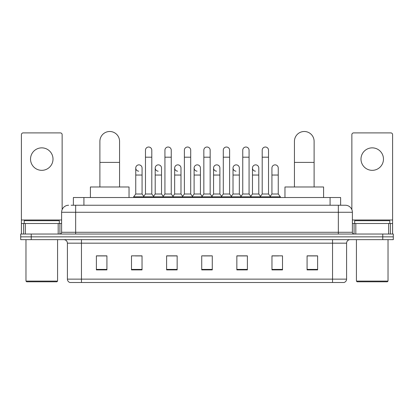 <?xml version="1.0" encoding="UTF-8"?>
<svg xmlns="http://www.w3.org/2000/svg" width="414" height="414" viewBox="0 0 414 414"><rect width="100%" height="100%" fill="white"/><g stroke="black" fill="none" stroke-linecap="round" stroke-linejoin="round"><path stroke-width="0.62" d="M73.382 205.246L73.382 197.519L340.618 197.519L340.618 205.246M71.255 205.246L345.364 205.246A7.022 7.022 0 0 1 352.386 212.268L352.386 232.285C352.48 233.341 353.07 233.926 354.146 234.039M71.094 205.246L75.658 205.246L75.658 212.268L61.614 212.268L61.614 232.285A1.754 1.754 0 0 1 59.854 234.039M68.636 205.246A7.022 7.022 0 0 0 61.614 212.268M31.236 234.039L20.7 234.039L20.7 236.849L31.236 236.849L20.7 236.849L20.7 239.659L31.236 239.659L31.236 236.849L382.764 236.849L31.236 236.849L31.236 234.039L382.764 234.039L382.764 236.849L393.3 236.849L382.764 236.849L382.764 239.659L31.236 239.659M382.764 239.659L393.3 239.659L393.3 234.039L382.764 234.039M352.386 212.268L338.341 212.268L338.341 205.246L345.364 205.246M346.596 279.134C346.497 280.816 345.654 281.939 344.065 282.503L332.546 282.503L332.546 279.134L346.596 279.134L346.596 243.173A3.514 3.514 0 0 1 350.104 239.659M332.546 282.503L69.935 282.503A3.514 3.514 0 0 1 67.404 279.134L67.404 243.173C67.197 241.036 66.028 239.866 63.896 239.659M317.621 269.897L317.621 255.847L307.084 255.847L307.084 269.897L317.621 269.897M282.503 269.897L282.503 255.847L271.967 255.847L271.967 269.897L282.503 269.897M247.386 269.897L247.386 255.847L236.849 255.847L236.849 269.897L247.386 269.897M106.915 269.897L106.915 255.847L96.379 255.847L96.379 269.897L106.915 269.897M142.033 269.897L142.033 255.847L131.497 255.847L131.497 269.897L142.033 269.897M177.151 269.897L177.151 255.847L166.614 255.847L166.614 269.897L177.151 269.897M212.268 269.897L212.268 255.847L201.732 255.847L201.732 269.897L212.268 269.897M271.967 255.919L278.606 255.919M307.084 255.919L316.917 255.919M174.304 255.919L171.603 255.919M135.394 255.919L142.033 255.919M97.083 255.919L106.915 255.919M242.397 255.919L239.696 255.919M203.486 255.919L210.514 255.919M177.151 255.919L166.614 255.919M247.386 255.919L236.849 255.919M41.773 147.86A11.24 11.24 0 0 0 30.532 159.1A11.24 11.24 0 0 0 41.773 170.335A11.24 11.24 0 0 0 53.008 159.1A11.24 11.24 0 0 0 41.773 147.86M58.188 234.039L58.188 223.503L25.352 223.503L25.352 234.039M62.141 209.598L62.141 134.659A1.754 1.754 0 0 0 60.382 132.899L23.158 132.899A1.754 1.754 0 0 0 21.404 134.659L21.404 223.503L25.352 223.503M58.188 223.503L61.614 223.503M21.404 234.039L21.404 223.503M56.873 281.799L26.672 281.799L25.968 281.101L57.572 281.101L56.873 281.799M25.968 239.659L25.968 281.101M57.572 239.659L57.572 281.101M59.331 223.503L59.331 220.698L24.214 220.698L24.214 223.503M99.893 186.983L99.893 141.329A9.832 9.832 0 0 1 109.726 131.497A9.832 9.832 0 0 1 119.558 141.329A9.832 9.832 0 0 0 109.726 131.497M119.558 186.983L119.558 141.329M129.039 197.519L129.039 186.983L90.407 186.983L90.407 197.519M294.442 186.983L294.442 141.329A9.832 9.832 0 0 1 304.274 131.497A9.832 9.832 0 0 1 314.107 141.329A9.832 9.832 0 0 0 304.274 131.497M314.107 186.983L314.107 141.329M323.593 197.519L323.593 186.983L284.961 186.983L284.961 197.519M145.474 157.201L151.793 157.201L151.793 194.006L145.474 194.006L145.474 150.178A3.162 3.162 0 0 1 148.833 147.027A3.162 3.162 0 0 1 151.793 150.178A3.162 3.162 0 0 0 148.833 147.027M145.474 194.006L143.368 196.816L143.368 197.519M151.793 194.006L153.899 196.816L133.639 196.816L133.639 197.519M164.927 194.006L164.927 157.201L171.251 157.201L171.251 194.006L164.927 194.006L162.821 196.816L153.899 196.816L153.899 197.519M164.927 157.201L164.927 150.178A3.162 3.162 0 0 1 168.286 147.027A3.162 3.162 0 0 1 171.251 150.178A3.162 3.162 0 0 0 168.286 147.027M171.251 194.006L173.357 196.816L162.821 196.816L162.821 197.519M184.385 194.006L184.385 157.201L190.704 157.201L190.704 194.006L184.385 194.006L182.279 196.816L173.357 196.816L173.357 197.519M184.385 157.201L184.385 150.178A3.162 3.162 0 0 1 187.744 147.027A3.162 3.162 0 0 1 190.704 150.178A3.162 3.162 0 0 0 187.744 147.027M190.704 194.006L192.81 196.816L182.279 196.816L182.279 197.519M203.838 194.006L203.838 157.201L210.162 157.201L210.162 194.006L203.838 194.006L201.732 196.816L192.81 196.816L192.81 197.519M203.838 157.201L203.838 150.178A3.162 3.162 0 0 1 207.197 147.027A3.162 3.162 0 0 1 210.162 150.178A3.162 3.162 0 0 0 207.197 147.027M210.162 194.006L212.268 196.816L201.732 196.816L201.732 197.519M223.296 194.006L223.296 157.201L229.615 157.201L229.615 194.006L223.296 194.006L221.19 196.816L212.268 196.816L212.268 197.519M223.296 157.201L223.296 150.178A3.162 3.162 0 0 1 226.655 147.027A3.162 3.162 0 0 1 229.615 150.178A3.162 3.162 0 0 0 226.655 147.027M229.615 194.006L231.721 196.816L221.19 196.816L221.19 197.519M242.749 194.006L242.749 157.201L249.073 157.201L249.073 194.006L242.749 194.006L240.643 196.816L231.721 196.816L231.721 197.519M242.749 157.201L242.749 150.178A3.162 3.162 0 0 1 246.107 147.027A3.162 3.162 0 0 1 249.073 150.178A3.162 3.162 0 0 0 246.107 147.027M249.073 194.006L251.179 196.816L240.643 196.816L240.643 197.519M262.207 194.006L262.207 157.201L268.526 157.201L268.526 194.006L262.207 194.006L260.101 196.816L251.179 196.816L251.179 197.519M262.207 157.201L262.207 150.178A3.162 3.162 0 0 1 265.565 147.027A3.162 3.162 0 0 1 268.526 150.178A3.162 3.162 0 0 0 265.565 147.027M268.526 194.006L270.632 196.816L260.101 196.816L260.101 197.519M278.255 194.006L278.255 175.044L271.931 175.044L271.931 194.006L278.255 194.006L280.361 196.816L270.632 196.816L270.632 197.519M138.706 171.173A3.162 3.162 0 0 1 135.745 168.017A3.162 3.162 0 0 1 139.104 164.865A3.162 3.162 0 0 1 142.069 168.017L142.069 175.044L135.745 175.044L135.745 168.017M142.069 175.044L142.069 194.006L135.745 194.006L135.745 175.044M135.745 194.006L133.639 196.816M142.069 194.006L143.772 196.277M158.164 171.173A3.162 3.162 0 0 1 155.203 168.017A3.162 3.162 0 0 1 158.562 164.865A3.162 3.162 0 0 1 161.522 168.017L161.522 175.044L155.203 175.044L155.203 168.017M161.522 175.044L161.522 194.006L155.203 194.006L155.203 175.044M155.203 194.006L153.496 196.277M161.522 194.006L163.225 196.277M177.616 171.173A3.162 3.162 0 0 1 174.656 168.017A3.162 3.162 0 0 1 178.015 164.865A3.162 3.162 0 0 1 180.98 168.017L180.98 175.044L174.656 175.044L174.656 168.017M180.98 175.044L180.98 194.006L174.656 194.006L174.656 175.044M174.656 194.006L172.954 196.277M180.98 194.006L182.683 196.277M197.074 171.173A3.162 3.162 0 0 1 194.114 168.017A3.162 3.162 0 0 1 197.473 164.865A3.162 3.162 0 0 1 200.433 168.017L200.433 175.044L194.114 175.044L194.114 168.017M200.433 175.044L200.433 194.006L194.114 194.006L194.114 175.044M194.114 194.006L192.406 196.277M200.433 194.006L202.136 196.277M216.527 171.173A3.162 3.162 0 0 1 213.567 168.017A3.162 3.162 0 0 1 216.926 164.865A3.162 3.162 0 0 1 219.886 168.017L219.886 175.044L213.567 175.044L213.567 168.017M219.886 175.044L219.886 194.006L213.567 194.006L213.567 175.044M213.567 194.006L211.864 196.277M219.886 194.006L221.593 196.277M235.985 171.173A3.162 3.162 0 0 1 233.02 168.017A3.162 3.162 0 0 1 236.384 164.865A3.162 3.162 0 0 1 239.344 168.017L239.344 175.044L233.02 175.044L233.02 168.017M239.344 175.044L239.344 194.006L233.02 194.006L233.02 175.044M233.02 194.006L231.317 196.277M239.344 194.006L241.046 196.277M255.438 171.173A3.162 3.162 0 0 1 252.478 168.017A3.162 3.162 0 0 1 255.836 164.865A3.162 3.162 0 0 1 258.797 168.017L258.797 175.044L252.478 175.044L252.478 168.017M258.797 175.044L258.797 194.006L252.478 194.006L252.478 175.044M252.478 194.006L250.775 196.277M258.797 194.006L260.504 196.277M271.931 175.044L271.931 168.017A3.162 3.162 0 0 1 275.294 164.865A3.162 3.162 0 0 1 278.255 168.017L278.255 175.044M271.931 194.006L270.228 196.277M280.361 196.816L280.361 197.519M372.227 147.86A11.24 11.24 0 0 0 360.992 159.1A11.24 11.24 0 0 0 372.227 170.335A11.24 11.24 0 0 0 383.467 159.1A11.24 11.24 0 0 0 372.227 147.86M388.648 234.039L388.648 223.503L355.812 223.503L355.812 234.039M392.596 234.039L392.596 223.503L392.596 234.039M388.648 223.503L392.596 223.503L392.596 134.659A1.754 1.754 0 0 0 390.842 132.899L353.618 132.899A1.754 1.754 0 0 0 351.859 134.659L351.859 209.598M352.386 223.503L355.812 223.503M387.328 281.799L357.127 281.799L356.428 281.101L388.032 281.101L387.328 281.799M356.428 239.659L356.428 281.101M388.032 239.659L388.032 281.101M389.786 223.503L389.786 220.698L354.669 220.698L354.669 223.503M83.918 205.246L83.918 197.519M330.082 205.246L330.082 197.519M75.658 234.039L75.658 232.285L352.386 232.285M61.614 232.285L75.658 232.285L75.658 212.268L338.341 212.268L338.341 234.039M332.546 239.659L332.546 243.173L67.404 243.173M346.596 243.173L332.546 243.173L332.546 279.134L81.454 279.134L81.454 282.503M67.404 279.134L81.454 279.134L81.454 239.659M212.268 269.405L201.732 269.405M177.151 269.405L166.614 269.405M142.033 269.405L131.497 269.405M106.915 269.405L96.379 269.405M247.386 269.405L236.849 269.405M282.503 269.405L271.967 269.405M317.621 269.405L307.084 269.405M61.614 219.994L21.404 219.994M59.916 223.503L59.916 234.039M21.43 223.503L21.43 234.039M23.624 234.039L23.624 223.503M99.893 162.402L119.558 162.402M294.442 162.402L314.107 162.402M392.596 219.994L352.386 219.994M392.57 234.039L392.57 223.503M390.376 223.503L390.376 234.039M354.084 234.039L354.084 223.503M151.793 157.201L151.793 150.178M171.251 157.201L171.251 150.178M190.704 157.201L190.704 150.178M210.162 157.201L210.162 150.178M229.615 157.201L229.615 150.178M249.073 157.201L249.073 150.178M268.526 157.201L268.526 150.178"/></g></svg>
